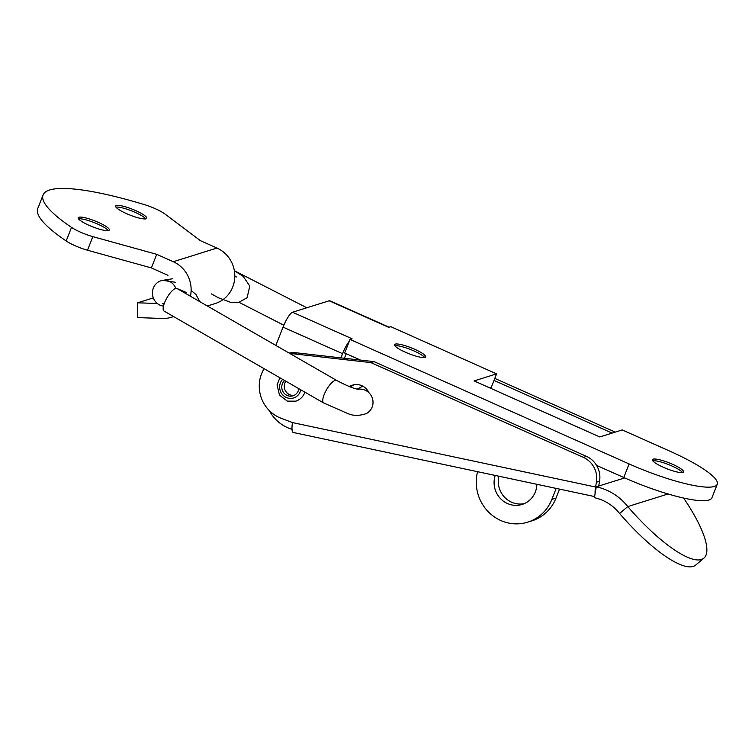 <?xml version="1.0" encoding="UTF-8"?>
<svg xmlns="http://www.w3.org/2000/svg" width="755" height="755" viewBox="0 0 755 755"><rect width="100%" height="100%" fill="white"/><g stroke="black" fill="none" stroke-linecap="round" stroke-linejoin="round"><path stroke-width="1.13" d="M336.636 380.435L177.038 288.533A13.005 4.124 119.9 0 0 166.968 297.744A13.005 4.124 119.9 0 0 164.061 311.069L323.659 402.972A13.005 4.124 119.9 0 1 325.886 390.882A13.005 4.124 119.9 0 1 335.701 380.256A13.005 4.124 119.9 0 1 336.636 380.435C347.036 385.899 354.331 388.872 358.512 389.353M175.83 288.391A13.005 12.165 -97.9 0 0 162.825 280.35A13.005 12.165 -97.9 0 0 152.435 293.336A13.005 12.165 -97.9 0 0 163.467 306.134M116.308 205.511A16.723 3.162 21.5 0 0 115.638 206.021A16.723 3.162 21.5 0 0 126.51 213.618A16.723 3.162 21.5 0 0 146.744 218.28A16.723 3.162 21.5 0 0 134.126 209.937A16.723 3.162 21.5 0 0 116.308 205.511M78.869 217.232A16.723 3.162 21.5 0 0 78.19 217.742A16.723 3.162 21.5 0 0 89.071 225.33A16.723 3.162 21.5 0 0 109.305 229.992A16.723 3.162 21.5 0 0 96.687 221.649A16.723 3.162 21.5 0 0 78.869 217.232M156.729 254.331L173.291 261.721L216.978 248.046L200.415 240.666L165.015 214.061A18.573 3.511 21.5 0 0 144.356 204.596A161.947 30.625 21.5 0 0 43.101 194.922A161.947 30.625 21.5 0 0 71.517 227.387A18.573 3.511 21.5 0 0 92.846 236.645L156.729 254.331L151.377 267.912L87.495 250.226A18.573 3.511 -158.5 0 1 66.176 240.968A161.947 30.625 -158.5 0 1 37.75 208.503L43.101 194.922M167.95 275.301L151.377 267.912M153.331 297.895L137.637 302.802L137.523 317.6L162.372 318.468A29.719 28.416 72.6 0 0 171.47 317.242L173.612 316.572M173.291 261.721A29.719 28.416 72.6 0 1 190.411 296.234M173.508 316.515A29.719 28.416 72.6 0 1 171.47 317.242M216.978 248.046A29.719 28.416 72.6 0 1 234.796 276.972A29.719 28.416 72.6 0 1 215.156 303.567L207.38 306.002M164.222 303.623A14.864 14.203 72.6 0 1 162.485 303.67M137.637 302.802L157.323 303.491M78.52 218.846A16.723 3.162 -158.5 0 1 94.233 222.621A16.723 3.162 -158.5 0 1 108.305 230.586M115.959 207.134A16.723 3.162 -158.5 0 1 131.681 210.909A16.723 3.162 -158.5 0 1 145.753 218.865M304.86 392.147A14.864 14.203 72.6 0 1 299.348 399.452A14.864 14.203 72.6 0 1 295.8 401.16L287.372 401.141L279.482 395.139L277.057 384.833L279.897 377.774M294.205 395.327A8.918 8.522 72.6 0 1 285.843 381.2M298.81 388.665A8.918 8.522 72.6 0 1 282.899 391.524A8.918 8.522 72.6 0 1 284.644 380.511M596.28 486.815L594.393 497.696A44.583 42.62 72.6 0 1 619.6 513.494L627.783 506.577A55.728 53.275 -107.4 0 0 596.28 486.815L598.715 486.05L599.545 481.246A22.291 21.31 -107.4 0 0 586.503 456.398L374.055 361.636L297.168 352.896L294.044 353.868L370.941 362.617L374.055 361.636M594.581 496.573L293.308 432.502A11.165 2.878 -78 0 1 292.506 422.583L595.591 487.022L596.422 482.218A22.291 21.31 -107.4 0 0 583.379 457.379L370.941 362.617M595.591 487.022A11.165 2.878 102 0 0 595.1 493.619M269.261 410.55A37.892 36.231 -107.4 0 0 292.015 429.274M668.043 493.978L627.783 506.577A91.393 24.868 49.8 0 0 703.905 558.124A91.393 24.868 49.8 0 0 683.577 498.045M703.905 558.124L695.723 565.051A91.393 24.868 -130.2 0 1 619.6 513.494M494.808 378.397L615.231 432.115M494.006 380.407L612.116 433.096M368.94 392.742A14.119 13.496 -107.4 0 0 352.547 385.125A14.119 13.496 -107.4 0 0 349.395 386.598M292.506 422.583A11.165 2.878 -78 0 1 292.506 422.564L281.039 418.242A33.437 31.965 72.6 0 1 264.099 368.676M290.165 353.67A33.437 31.965 72.6 0 1 294.044 353.868M354.142 384.729A14.119 13.496 -107.4 0 0 350.641 387.089M289.061 353.038A33.437 31.965 72.6 0 1 297.168 352.896M424.942 357.389A16.723 3.162 -158.5 0 1 407.124 352.972A16.723 3.162 -158.5 0 1 394.516 344.629A16.723 3.162 -158.5 0 1 414.75 349.291A16.723 3.162 -158.5 0 1 425.622 356.879A16.723 3.162 -158.5 0 1 424.942 357.389M682.869 472.441A16.723 3.162 -158.5 0 1 665.051 468.015A16.723 3.162 -158.5 0 1 652.433 459.672A16.723 3.162 -158.5 0 1 672.667 464.334A16.723 3.162 -158.5 0 1 683.539 471.932A16.723 3.162 -158.5 0 1 682.869 472.441M340.92 357.87L342.572 353.68L283.05 327.132A14.873 3.331 -66 0 1 292.562 312.23L329.171 300.783L388.683 327.33A3.718 0.698 -158.5 0 0 388.797 327.311L390.788 326.679L496.582 373.876L474.112 380.907L599.772 436.956L622.233 429.925L669.883 451.179A72.82 13.769 -158.5 0 1 717.25 484.248A72.82 13.769 -158.5 0 1 629.113 463.938L350.018 339.439L344.667 353.019L360.541 360.097M351.915 338.844A14.873 3.331 -66 0 1 352.085 338.787A3.718 0.698 -158.5 0 1 352.009 338.816L350.018 339.439M496.582 373.876L491.241 387.457L490.212 387.777M717.25 484.248L711.899 497.819A72.82 13.769 -158.5 0 1 623.762 477.509L596.563 465.382M329.171 300.783A14.873 3.331 -66 0 1 329.878 300.783L389.108 327.208M283.05 327.132L275.839 345.422M344.412 358.266L346.205 353.708M342.572 353.68A14.873 3.331 -66 0 1 349.31 341.222M424.631 357.474A16.723 3.162 21.5 0 0 414.08 350.99A16.723 3.162 21.5 0 0 394.837 345.733M682.548 472.517A16.723 3.162 21.5 0 0 671.997 466.033A16.723 3.162 21.5 0 0 652.754 460.786M477.566 471.686A40.864 39.071 -107.4 0 0 488.532 512.022A40.864 39.071 -107.4 0 0 527.688 522.167A40.864 39.071 -107.4 0 0 551.858 499.385L556.18 488.4M527.688 522.167L531.85 520.865A40.864 39.071 -107.4 0 0 556.01 498.083L559.549 489.117M498.81 476.207A22.291 21.31 -107.4 0 0 524.187 503.67M495.233 475.442A22.291 21.31 -107.4 0 0 507.454 503.528A22.291 21.31 -107.4 0 0 522.139 504.434A22.291 21.31 -107.4 0 0 535.323 492.015A22.291 21.31 -107.4 0 0 536.871 484.295M357.927 389.269A13.005 12.571 63.2 0 1 366.222 413.617C359.333 415.948 353.217 415.939 347.857 413.57L323.659 402.972M71.517 227.387L66.176 240.968M92.846 236.645L87.495 250.226M300.801 389.816A11.146 10.655 72.6 0 1 285.315 396.979A11.146 10.655 72.6 0 1 282.653 379.359M596.422 482.218L599.545 481.246M598.715 486.05L624.696 477.924M583.379 457.379L586.503 456.398M484.04 385.333L589.844 432.53M292.562 312.23L352.085 338.787M623.762 477.509L629.113 463.938M556.01 498.083L551.858 499.385M357.087 389.108L362.853 386.192M172.735 278.727L162.825 280.35L175.198 282.266M191.119 290.382L195.979 294.544L199.858 301.67M177.038 288.533L186.513 292.572M306.832 307.776L234.361 270.715L243.223 276.405L249.782 286.079L247.121 297.697L238.118 302.746L230.511 302.283L218.45 297.81L211.372 293.865M236.438 276.953L234.805 276.5M283.833 325.226L239.401 302.5"/></g></svg>
